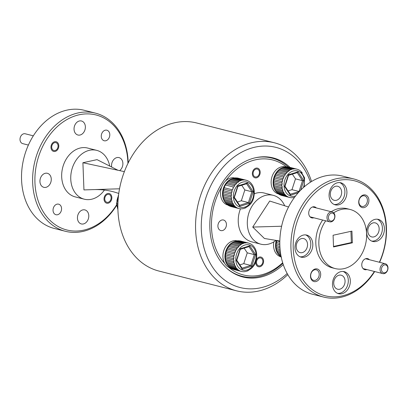 <?xml version="1.0" encoding="UTF-8"?>
<svg xmlns="http://www.w3.org/2000/svg" width="408" height="408" viewBox="0 0 408 408"><rect width="100%" height="100%" fill="white"/><g stroke="black" fill="none" stroke-linecap="round" stroke-linejoin="round"><path stroke-width="0.61" d="M274.319 142.764L196.631 122.971A76.403 58.675 104.3 0 0 132.773 154.795A76.403 58.675 104.3 0 0 123.803 238.114A76.403 58.675 104.3 0 0 158.906 271.045L236.594 290.838A76.403 58.675 -75.7 0 1 201.491 257.902A76.403 58.675 -75.7 0 1 210.462 174.583A76.403 58.675 -75.7 0 1 274.319 142.764A76.403 58.675 -75.7 0 1 309.422 175.7A76.403 58.675 -75.7 0 1 311.528 181.514M310.452 182.182A72.338 55.554 104.3 0 0 309.07 178.526A72.338 55.554 104.3 0 0 233.356 157.549A72.338 55.554 104.3 0 0 206.887 256.362A72.338 55.554 104.3 0 0 287.186 273.513M287.808 274.615A76.403 58.675 -75.7 0 1 236.594 290.838M283.28 264.619A61.445 47.19 -75.7 0 1 242.811 276.986A61.445 47.19 -75.7 0 1 214.577 250.502A61.445 47.19 -75.7 0 1 221.789 183.493A61.445 47.19 -75.7 0 1 273.146 157.901A61.445 47.19 -75.7 0 1 290.017 167.382M312.161 280.51A6.503 4.993 104.3 0 0 319.367 278.929A6.503 4.993 104.3 0 0 319.02 269.989A6.503 4.993 104.3 0 0 311.819 271.565A6.503 4.993 104.3 0 0 312.161 280.51M312.064 279.485A5.447 4.182 104.3 0 0 313.594 280.357A5.447 4.182 104.3 0 0 318.623 277.185A5.447 4.182 104.3 0 0 317.806 270.677A5.447 4.182 104.3 0 0 316.282 269.805A5.447 4.182 104.3 0 0 311.248 272.978A5.447 4.182 104.3 0 0 312.064 279.485M360.386 206.54A6.503 4.993 104.3 0 0 367.588 204.959A6.503 4.993 104.3 0 0 367.241 196.019A6.503 4.993 104.3 0 0 360.04 197.594A6.503 4.993 104.3 0 0 360.386 206.54M360.284 205.515A5.447 4.182 104.3 0 0 361.814 206.387A5.447 4.182 104.3 0 0 366.843 203.215A5.447 4.182 104.3 0 0 366.032 196.707A5.447 4.182 104.3 0 0 364.502 195.835A5.447 4.182 104.3 0 0 359.474 199.007A5.447 4.182 104.3 0 0 360.284 205.515M316.338 207.942A5.692 4.371 104.3 0 0 316.18 207.774A5.692 4.371 104.3 0 0 309.876 209.156A5.692 4.371 104.3 0 0 310.177 216.98A5.692 4.371 104.3 0 0 313.829 217.785M369.388 259.712A5.692 4.371 104.3 0 0 369.23 259.544A5.692 4.371 104.3 0 0 362.926 260.926A5.692 4.371 104.3 0 0 363.227 268.75A5.692 4.371 104.3 0 0 366.884 269.555M335.407 291.883A11.378 8.736 104.3 0 0 338.599 293.704A11.378 8.736 104.3 0 0 349.11 287.074A11.378 8.736 104.3 0 0 347.412 273.472A11.378 8.736 104.3 0 0 344.219 271.651A11.378 8.736 104.3 0 0 333.708 278.287A11.378 8.736 104.3 0 0 335.407 291.883M337.61 293.372A11.378 8.736 104.3 0 0 347.351 285.937A11.378 8.736 104.3 0 0 345.392 272.962A11.378 8.736 104.3 0 0 343.189 271.473M369.51 239.618A11.378 8.736 104.3 0 0 372.698 241.439A11.378 8.736 104.3 0 0 383.209 234.809A11.378 8.736 104.3 0 0 381.511 221.207A11.378 8.736 104.3 0 0 378.318 219.387A11.378 8.736 104.3 0 0 367.807 226.017A11.378 8.736 104.3 0 0 369.51 239.618M371.714 241.102A11.378 8.736 104.3 0 0 381.449 233.672A11.378 8.736 104.3 0 0 379.491 220.692A11.378 8.736 104.3 0 0 377.288 219.208M331.995 203.011A11.378 8.736 104.3 0 0 335.187 204.831A11.378 8.736 104.3 0 0 345.698 198.201A11.378 8.736 104.3 0 0 343.995 184.6A11.378 8.736 104.3 0 0 340.802 182.779A11.378 8.736 104.3 0 0 330.291 189.414A11.378 8.736 104.3 0 0 331.995 203.011M334.198 204.5A11.378 8.736 104.3 0 0 343.934 197.064A11.378 8.736 104.3 0 0 341.981 184.09A11.378 8.736 104.3 0 0 339.777 182.6M297.896 255.316A11.378 8.736 104.3 0 0 301.089 257.137A11.378 8.736 104.3 0 0 311.6 250.507A11.378 8.736 104.3 0 0 309.896 236.905A11.378 8.736 104.3 0 0 306.704 235.084A11.378 8.736 104.3 0 0 296.193 241.714A11.378 8.736 104.3 0 0 297.896 255.316M300.099 256.805A11.378 8.736 104.3 0 0 309.835 249.37A11.378 8.736 104.3 0 0 307.882 236.395A11.378 8.736 104.3 0 0 305.679 234.906M379.384 262.257A59.333 45.563 104.3 0 0 370.994 190.266A59.333 45.563 104.3 0 0 305.276 204.668A59.333 45.563 104.3 0 0 308.412 286.263A59.333 45.563 104.3 0 0 374.381 271.468M374.687 271.544A60.96 46.813 -75.7 0 1 323.646 297.075A60.96 46.813 -75.7 0 1 306.546 287.319A60.96 46.813 -75.7 0 1 297.432 214.46A60.96 46.813 -75.7 0 1 353.741 178.934A60.96 46.813 -75.7 0 1 370.841 188.69A60.96 46.813 -75.7 0 1 379.619 262.319M353.741 178.934L342.644 176.108A60.96 46.813 104.3 0 0 286.334 211.635A60.96 46.813 104.3 0 0 295.448 284.493A60.96 46.813 104.3 0 0 312.548 294.25L323.646 297.075M325.701 220.81A30.478 23.409 104.3 0 0 326.655 263.69A30.478 23.409 104.3 0 0 335.208 268.571A30.478 23.409 104.3 0 0 363.36 250.808A30.478 23.409 104.3 0 0 358.805 214.379A30.478 23.409 104.3 0 0 350.253 209.498A30.478 23.409 104.3 0 0 333.688 212.843M322.672 220.04A30.478 23.409 104.3 0 0 323.631 262.92A30.478 23.409 104.3 0 0 332.178 267.801L335.208 268.571M286.263 166.79A59.333 45.563 104.3 0 0 225.527 180.989M221.707 186.839A59.333 45.563 104.3 0 0 224.645 263.303M255.189 157.804A60.96 46.813 -75.7 0 1 272.019 158.115A60.96 46.813 -75.7 0 1 288.104 166.918M256.183 260.268A4.998 3.84 -75.7 0 1 260.921 257.055A4.998 3.84 -75.7 0 1 262.324 257.856A4.998 3.84 -75.7 0 1 263.068 263.828A4.998 3.84 -75.7 0 1 258.453 266.745A4.998 3.84 -75.7 0 1 257.05 265.945A4.998 3.84 -75.7 0 1 255.908 261.212M225.043 220.886A5.447 4.182 -75.7 0 1 225.859 227.394A5.447 4.182 -75.7 0 1 220.83 230.571A5.447 4.182 -75.7 0 1 219.3 229.699A5.447 4.182 -75.7 0 1 218.484 223.191A5.447 4.182 -75.7 0 1 223.518 220.014A5.447 4.182 -75.7 0 1 225.043 220.886M258.907 168.943A4.998 3.84 -75.7 0 1 259.656 174.92A4.998 3.84 -75.7 0 1 255.036 177.832A4.998 3.84 -75.7 0 1 253.633 177.031A4.998 3.84 -75.7 0 1 252.889 171.054A4.998 3.84 -75.7 0 1 257.504 168.142A4.998 3.84 -75.7 0 1 258.907 168.943M284.677 205.775A25.194 19.349 104.3 0 0 280.347 199.374A25.194 19.349 104.3 0 0 273.278 195.34L264.2 193.025A25.194 19.349 104.3 0 0 254.342 193.764M240.48 208.784A25.194 19.349 104.3 0 0 244.693 237.828A25.194 19.349 104.3 0 0 251.756 241.857L260.839 244.173A25.194 19.349 104.3 0 0 275.956 240.368M273.278 195.34A25.194 19.349 104.3 0 0 250.002 210.023A25.194 19.349 104.3 0 0 253.771 240.139A25.194 19.349 104.3 0 0 260.839 244.173M305.694 239.746A7.232 5.554 -75.7 0 1 306.775 248.39A7.232 5.554 -75.7 0 1 300.094 252.608A7.232 5.554 -75.7 0 1 298.064 251.45A7.232 5.554 -75.7 0 1 296.983 242.806A7.232 5.554 -75.7 0 1 303.664 238.588A7.232 5.554 -75.7 0 1 305.694 239.746M339.793 187.44A7.232 5.554 -75.7 0 1 340.874 196.085A7.232 5.554 -75.7 0 1 334.193 200.303A7.232 5.554 -75.7 0 1 332.163 199.145A7.232 5.554 -75.7 0 1 331.082 190.5A7.232 5.554 -75.7 0 1 337.763 186.283A7.232 5.554 -75.7 0 1 339.793 187.44M377.308 224.048A7.232 5.554 -75.7 0 1 378.389 232.693A7.232 5.554 -75.7 0 1 371.703 236.91A7.232 5.554 -75.7 0 1 369.679 235.753A7.232 5.554 -75.7 0 1 368.592 227.103A7.232 5.554 -75.7 0 1 375.278 222.89A7.232 5.554 -75.7 0 1 377.308 224.048M343.21 276.354A7.232 5.554 -75.7 0 1 344.291 284.998A7.232 5.554 -75.7 0 1 337.605 289.216A7.232 5.554 -75.7 0 1 335.58 288.058A7.232 5.554 -75.7 0 1 334.499 279.409A7.232 5.554 -75.7 0 1 341.18 275.196A7.232 5.554 -75.7 0 1 343.21 276.354M350.253 209.498L347.228 208.728A30.478 23.409 104.3 0 0 331.194 211.726M288.538 206.999L269.698 201.032L252.725 227.067L281.612 226.236M279.822 241.006L264.42 238.481L252.725 227.067M228.847 267.403A59.333 45.563 104.3 0 0 282.678 262.747M282.836 263.262A60.96 46.813 -75.7 0 1 241.919 276.257A60.96 46.813 -75.7 0 1 226.996 268.474M352.374 242.816L351.925 231.122L333.086 235.253L333.535 246.947L352.374 242.816L351.365 242.561L350.936 231.336M333.515 246.473L351.365 242.561M328.72 219.254A4.065 3.121 104.3 0 0 332.974 220.432A4.065 3.121 104.3 0 0 334.458 214.883A4.065 3.121 104.3 0 0 330.205 213.705A4.065 3.121 104.3 0 0 328.72 219.254M334.55 214.174A5.08 3.902 -75.7 0 1 333.953 219.713A5.08 3.902 -75.7 0 1 329.705 221.83A5.08 3.902 -75.7 0 1 327.369 219.642A5.08 3.902 -75.7 0 1 327.966 214.103A5.08 3.902 -75.7 0 1 332.214 211.987A5.08 3.902 -75.7 0 1 334.55 214.174M381.771 271.024A4.065 3.121 104.3 0 0 386.024 272.202A4.065 3.121 104.3 0 0 387.513 266.654A4.065 3.121 104.3 0 0 383.26 265.475A4.065 3.121 104.3 0 0 381.771 271.024M387.6 265.945A5.08 3.902 -75.7 0 1 387.003 271.483A5.08 3.902 -75.7 0 1 382.76 273.6A5.08 3.902 -75.7 0 1 380.424 271.412A5.08 3.902 -75.7 0 1 381.021 265.873A5.08 3.902 -75.7 0 1 385.264 263.757A5.08 3.902 -75.7 0 1 387.6 265.945M253.399 175.175A4.065 3.121 104.3 0 0 257.652 176.353A4.065 3.121 104.3 0 0 259.141 170.799A4.065 3.121 104.3 0 0 254.888 169.621A4.065 3.121 104.3 0 0 253.399 175.175M256.816 264.083A4.065 3.121 104.3 0 0 261.069 265.266A4.065 3.121 104.3 0 0 262.558 259.712A4.065 3.121 104.3 0 0 258.305 258.534A4.065 3.121 104.3 0 0 256.816 264.083M226.103 203.388A13.979 10.736 -75.7 0 1 223.054 189.465A13.979 10.736 -75.7 0 1 232.346 178.633M227.975 205.102A13.979 10.736 -75.7 0 1 221.044 188.935A13.979 10.736 -75.7 0 1 234.845 177.995M276.741 192.285A13.979 10.736 -75.7 0 1 273.692 178.362A13.979 10.736 -75.7 0 1 282.984 167.53M278.613 193.999A13.979 10.736 -75.7 0 1 271.682 177.832A13.979 10.736 -75.7 0 1 285.478 166.898M279.159 255.158A13.979 10.736 -75.7 0 1 276.328 240.429M281.03 256.867A13.979 10.736 -75.7 0 1 273.845 241.852M228.521 266.261A13.979 10.736 -75.7 0 1 225.471 252.338A13.979 10.736 -75.7 0 1 234.763 241.5M230.393 267.969A13.979 10.736 -75.7 0 1 223.457 251.802A13.979 10.736 -75.7 0 1 237.257 240.868M250.742 182.906L251.609 183.937M248.86 181.376L249.875 182.106C254.082 185.834 255.281 191.265 253.475 198.39C252.231 203.128 248.895 206.535 243.464 208.6L242.092 208.779M247.88 180.851L246.707 180.412M232.234 189.771L224.16 187.716A14.632 11.235 104.3 0 0 223.926 188.389A14.632 11.235 104.3 0 0 223.722 189.077L231.79 191.133A14.632 11.235 -75.7 0 1 231.999 190.449A14.632 11.235 -75.7 0 1 232.234 189.771L232.545 189.858L233.162 188.369L232.856 188.282A14.632 11.235 -75.7 0 1 233.504 187.022L233.804 187.124L234.641 185.793L234.34 185.691A14.632 11.235 -75.7 0 1 235.166 184.6L235.462 184.712L236.482 183.59L236.186 183.483A14.632 11.235 -75.7 0 1 237.15 182.606L237.441 182.723L238.593 181.866L238.308 181.749A14.632 11.235 -75.7 0 1 239.374 181.126L240.618 180.571A14.632 11.235 -75.7 0 1 241.735 180.224L243.01 179.994A14.632 11.235 -75.7 0 1 244.132 179.938L245.381 180.045A14.632 11.235 -75.7 0 1 246.162 180.209A14.632 11.235 -75.7 0 1 246.458 180.29M233.504 187.022L225.43 184.967A14.632 11.235 104.3 0 0 224.782 186.221L224.165 187.726M235.166 184.6L227.093 182.544A14.632 11.235 104.3 0 0 226.267 183.636L225.43 184.992M237.15 182.606L229.082 180.55A14.632 11.235 104.3 0 0 228.113 181.427L227.083 182.575M239.374 181.126L231.3 179.066A14.632 11.235 104.3 0 0 230.234 179.693L229.061 180.591M241.735 180.224L233.662 178.169A14.632 11.235 104.3 0 0 232.545 178.515L231.275 179.112M244.132 179.938L236.059 177.883A14.632 11.235 104.3 0 0 234.937 177.939L233.626 178.214M246.483 180.295L238.088 178.153A14.632 11.235 104.3 0 0 237.308 177.99L236.013 177.934M234.937 177.939L243.01 179.994M232.545 178.515L240.618 180.571M230.234 179.693L238.308 181.749M228.113 181.427L236.186 183.483M226.267 183.636L234.34 185.691M233.162 188.369L232.856 188.282M231.418 192.719L223.344 190.658A14.632 11.235 104.3 0 0 223.13 192.076L231.198 194.131A14.632 11.235 -75.7 0 1 231.418 192.719L231.729 192.795L232.106 191.214L231.79 191.133M231.086 195.738L223.013 193.678A14.632 11.235 104.3 0 0 223.033 195.085L231.101 197.141A14.632 11.235 -75.7 0 1 231.086 195.738L231.402 195.804L231.514 194.198L231.198 194.131M231.254 198.696L223.186 196.641A14.632 11.235 104.3 0 0 223.436 197.972L231.509 200.027A14.632 11.235 -75.7 0 1 231.254 198.696L231.571 198.752L231.418 197.197L231.101 197.141M231.923 201.47L223.849 199.415A14.632 11.235 104.3 0 0 224.324 200.614L232.397 202.669A14.632 11.235 -75.7 0 1 231.923 201.47L232.234 201.511L231.821 200.073L231.509 200.027M233.05 203.934L224.976 201.878A14.632 11.235 104.3 0 0 225.655 202.893L233.728 204.949A14.632 11.235 -75.7 0 1 233.05 203.934L233.356 203.964L232.397 202.669M234.595 205.979L226.522 203.924A14.632 11.235 104.3 0 0 227.373 204.709L235.441 206.769A14.632 11.235 -75.7 0 1 234.595 205.979L233.728 204.949M236.487 207.519L228.414 205.459A14.632 11.235 104.3 0 0 229.398 205.989L237.471 208.044A14.632 11.235 -75.7 0 1 236.487 207.519L235.441 206.769M238.644 208.483L230.571 206.428A14.632 11.235 104.3 0 0 230.867 206.509L238.94 208.565A14.632 11.235 -75.7 0 1 238.644 208.483L237.471 208.044M237.308 177.99L245.381 180.045M229.877 206.111L230.571 206.428M227.363 204.653L228.414 205.459M225.655 202.842L226.522 203.924M224.329 200.568L224.976 201.878M223.446 197.936L223.849 199.415M223.043 195.06L223.186 196.641M223.135 192.066L223.013 193.678L231.402 195.804M223.727 189.077L223.344 190.658L231.729 192.795M241.245 208.84L239.72 208.723A14.632 11.235 -75.7 0 1 238.94 208.565L239.782 208.738M239.996 208.733L239.72 208.723M245.988 207.662L244.744 208.213M237.431 201.991L241.347 200.772L244.851 189.965L251.915 191.76L253.149 191.663L249.359 203.368L248.411 202.572L251.915 191.76L246.585 183.743M244.851 189.965L241.72 185.257M241.347 200.772L248.411 202.572L239.634 205.3M249.359 203.368L239.771 206.346L233.973 197.62L237.762 185.921L237.701 186.456L237.762 185.921L247.35 182.942L246.743 183.697L237.9 186.441M239.771 206.346L239.552 205.326M233.973 197.62L234.197 197.268L233.973 197.62M230.551 206.361L238.93 208.493M228.404 205.403L236.783 207.534M226.522 203.867L234.896 205.999M224.981 201.833L233.356 203.964M223.854 199.379L232.234 201.511M223.196 196.615L231.571 198.752M226.267 183.656L234.641 185.793M228.103 181.458L236.482 183.59M230.219 179.734L238.593 181.866M232.519 178.561L240.893 180.693M234.901 177.985L243.28 180.122M237.267 178.041L245.641 180.173M117.917 203.464L116.872 203.199A14.632 11.235 104.3 0 0 116.882 203.903A14.632 11.235 104.3 0 0 116.923 204.597L117.116 206.137A14.632 11.235 104.3 0 0 117.402 207.453L117.856 208.871A14.632 11.235 104.3 0 0 117.897 208.978M117.402 207.453L117.871 207.575M117.866 206.331L117.116 206.137M116.923 204.597L117.881 204.841M118.065 200.42L117.122 200.18A14.632 11.235 104.3 0 0 116.943 201.598L117.983 201.863M118.315 197.329L117.866 197.212A14.632 11.235 104.3 0 0 117.458 198.589L118.187 198.773M116.943 201.598L116.872 203.199M117.458 198.589L117.122 200.18M118.453 195.702L117.866 197.212M118.483 195.723L118.223 195.656M118.065 200.415L116.902 200.119M117.917 203.449L116.647 203.128M117.866 206.3L116.892 206.055M117.892 208.845L117.632 208.779M301.379 171.804L302.246 172.834M299.492 170.274L300.538 171.023L304.562 177.801L304.266 186.793M298.518 169.748L297.345 169.315M282.871 178.668L274.798 176.613A14.632 11.235 104.3 0 0 274.564 177.291A14.632 11.235 104.3 0 0 274.36 177.98L282.428 180.035A14.632 11.235 -75.7 0 1 282.637 179.347A14.632 11.235 -75.7 0 1 282.871 178.668L283.178 178.76L283.8 177.271L283.489 177.179A14.632 11.235 -75.7 0 1 284.136 175.924L284.442 176.026L285.279 174.69L284.978 174.588A14.632 11.235 -75.7 0 1 285.804 173.502L286.1 173.609L287.12 172.492L286.819 172.38A14.632 11.235 -75.7 0 1 287.788 171.503L288.079 171.62L289.231 170.768L288.946 170.651A14.632 11.235 -75.7 0 1 290.012 170.024L291.251 169.468A14.632 11.235 -75.7 0 1 292.373 169.121L293.648 168.892A14.632 11.235 -75.7 0 1 294.77 168.841L296.019 168.948A14.632 11.235 -75.7 0 1 296.8 169.106A14.632 11.235 -75.7 0 1 297.095 169.187M284.136 175.924L276.068 173.869A14.632 11.235 104.3 0 0 275.42 175.124L274.803 176.623M285.804 173.502L277.731 171.442A14.632 11.235 104.3 0 0 276.905 172.533L276.063 173.89M287.788 171.503L279.715 169.447A14.632 11.235 104.3 0 0 278.751 170.325L277.72 171.477M290.012 170.024L281.938 167.969A14.632 11.235 104.3 0 0 280.872 168.596L279.699 169.488M292.373 169.121L284.3 167.066A14.632 11.235 104.3 0 0 283.183 167.413L281.913 168.014M294.77 168.841L286.697 166.785A14.632 11.235 104.3 0 0 285.575 166.836L284.264 167.112M297.121 169.198L288.726 167.05A14.632 11.235 104.3 0 0 287.946 166.892L286.651 166.831M285.575 166.836L293.648 168.892M283.183 167.413L291.251 169.468M280.872 168.596L288.946 170.651M278.751 170.325L286.819 172.38M276.905 172.533L284.978 174.588M283.8 177.271L275.425 175.134L283.489 177.179M282.055 181.616L273.982 179.561A14.632 11.235 104.3 0 0 273.763 180.974L281.836 183.034A14.632 11.235 -75.7 0 1 282.055 181.616L282.367 181.693L282.739 180.112L282.428 180.035M281.724 184.635L273.651 182.58A14.632 11.235 104.3 0 0 273.671 183.983L281.739 186.038A14.632 11.235 -75.7 0 1 281.724 184.635L282.04 184.702L282.152 183.095L281.836 183.034M281.892 187.598L273.824 185.538A14.632 11.235 104.3 0 0 274.074 186.874L282.147 188.929A14.632 11.235 -75.7 0 1 281.892 187.598L282.209 187.649L282.055 186.094L281.739 186.038M282.56 190.368L274.487 188.312A14.632 11.235 104.3 0 0 274.961 189.511L283.035 191.571A14.632 11.235 -75.7 0 1 282.56 190.368L282.871 190.414L282.458 188.97L282.147 188.929M283.688 192.831L275.614 190.776A14.632 11.235 104.3 0 0 276.293 191.791L284.366 193.851A14.632 11.235 -75.7 0 1 283.688 192.831L283.994 192.862L283.035 191.571M285.233 194.876L277.16 192.821A14.632 11.235 104.3 0 0 278.011 193.611L286.079 195.667A14.632 11.235 -75.7 0 1 285.233 194.876L284.366 193.851M287.125 196.416L279.052 194.361A14.632 11.235 104.3 0 0 280.036 194.886L288.109 196.942A14.632 11.235 -75.7 0 1 287.125 196.416L286.079 195.667M289.282 197.38L281.209 195.325A14.632 11.235 104.3 0 0 281.505 195.406L289.578 197.462A14.632 11.235 -75.7 0 1 289.282 197.38L288.109 196.942M287.946 166.892L296.019 168.948M280.515 195.009L281.209 195.325M278.001 193.55L279.052 194.361M276.287 191.74L277.16 192.821M274.966 189.47L275.614 190.776M274.079 186.839L274.487 188.312M273.681 183.962L273.824 185.538M273.773 180.963L273.651 182.58M274.365 177.98L273.982 179.561M291.883 197.742L290.358 197.625A14.632 11.235 -75.7 0 1 289.578 197.462L290.414 197.635M290.634 197.635L290.358 197.625M294.484 197.406L292.73 197.676M288.068 190.888L291.985 189.674L295.489 178.862L302.547 180.662L303.787 180.56L300.686 190.128M295.489 178.862L292.358 174.155M291.985 189.674L299.049 191.469L302.547 180.662L297.223 172.645M299.293 191.582L290.272 194.198M298.166 192.831L290.409 195.243L284.611 186.522L288.4 174.818L288.334 175.353L288.4 174.818L297.988 171.839L297.381 172.594L288.538 175.343M290.409 195.243L290.19 194.223M284.611 186.522L284.835 186.165L284.611 186.522M281.189 195.259L289.568 197.395M279.041 194.3L287.416 196.432M277.16 192.765L285.534 194.902M275.619 190.73L283.994 192.862M274.492 188.277L282.871 190.414M273.834 185.518L282.209 187.649M273.661 182.57L282.04 184.702M273.992 179.561L282.367 181.693M276.905 172.559L285.279 174.69M278.74 170.355L287.12 172.492M280.857 168.631L289.231 170.768M283.157 167.459L291.531 169.59M285.539 166.887L293.913 169.019M287.9 166.938L296.279 169.075M276.869 240.521A14.632 11.235 104.3 0 0 276.772 240.847L279.811 241.623M276.782 240.847L276.4 242.429L279.801 243.296L276.4 242.429A14.632 11.235 104.3 0 0 276.18 243.846L279.827 244.774M279.888 246.422L276.068 245.448A14.632 11.235 104.3 0 0 276.083 246.855L279.975 247.845M280.097 249.395L276.236 248.411A14.632 11.235 104.3 0 0 276.491 249.742L280.225 250.696M280.393 252.073L276.905 251.185A14.632 11.235 104.3 0 0 277.379 252.384L280.546 253.19M280.724 254.332L278.032 253.643A14.632 11.235 104.3 0 0 278.71 254.663L280.872 255.214M281.03 256.061L279.577 255.694A14.632 11.235 104.3 0 0 280.423 256.479L281.148 256.663M280.413 256.423L281.459 257.168M278.705 254.607L279.577 255.694M277.379 252.338L278.032 253.643M276.496 249.706L276.905 251.185M276.094 246.83L276.236 248.411M276.19 243.836L276.068 245.448M279.572 255.638L281.02 256.005M278.032 253.603L280.714 254.281M276.91 251.149L280.388 252.032M276.247 248.385L280.092 249.364M276.078 245.438L279.888 246.406M253.159 245.779L254.026 246.804M251.272 244.244L252.292 244.973C256.494 248.707 257.698 254.133 255.893 261.258C254.648 266.001 251.308 269.402 245.876 271.473L244.509 271.646M250.298 243.724L249.125 243.285M234.651 252.639L226.578 250.583A14.632 11.235 104.3 0 0 226.343 251.262A14.632 11.235 104.3 0 0 226.134 251.95L234.207 254.006A14.632 11.235 -75.7 0 1 234.416 253.317A14.632 11.235 -75.7 0 1 234.651 252.639L234.957 252.731L235.579 251.241L235.268 251.149A14.632 11.235 -75.7 0 1 235.916 249.895L236.222 249.997L237.058 248.661L236.752 248.559A14.632 11.235 -75.7 0 1 237.578 247.472L237.874 247.579L238.894 246.463L238.598 246.35A14.632 11.235 -75.7 0 1 239.567 245.473L241.011 244.739L240.72 244.621A14.632 11.235 -75.7 0 1 241.791 243.994L243.03 243.443A14.632 11.235 -75.7 0 1 244.147 243.091L245.422 242.867A14.632 11.235 -75.7 0 1 246.544 242.811L247.799 242.918A14.632 11.235 -75.7 0 1 248.579 243.081A14.632 11.235 -75.7 0 1 248.875 243.158M235.916 249.895L227.848 247.84A14.632 11.235 104.3 0 0 227.195 249.094L226.583 250.594M237.578 247.472L229.51 245.417A14.632 11.235 104.3 0 0 228.684 246.503L227.843 247.86M239.567 245.473L231.494 243.418A14.632 11.235 104.3 0 0 230.53 244.295L229.5 245.448M241.791 243.994L233.718 241.939A14.632 11.235 104.3 0 0 232.652 242.566L231.479 243.459M244.147 243.091L236.079 241.036A14.632 11.235 104.3 0 0 234.957 241.383L233.692 241.985M246.544 242.811L238.476 240.756A14.632 11.235 104.3 0 0 237.354 240.807L236.043 241.087M248.895 243.168L240.506 241.021A14.632 11.235 104.3 0 0 239.726 240.863L238.43 240.802M237.354 240.807L245.422 242.867M234.957 241.383L243.03 243.443M232.652 242.566L240.72 244.621M230.53 244.295L238.598 246.35M228.684 246.503L236.752 248.559M227.195 249.094L235.268 251.149M233.83 255.587L225.762 253.531A14.632 11.235 104.3 0 0 225.542 254.944L233.616 257.004A14.632 11.235 -75.7 0 1 233.83 255.587L234.146 255.663L234.518 254.082L234.207 254.006M233.504 258.606L225.43 256.55A14.632 11.235 104.3 0 0 225.446 257.953L233.519 260.013A14.632 11.235 -75.7 0 1 233.504 258.606L233.815 258.672L233.927 257.071L233.616 257.004M233.672 261.569L225.599 259.514A14.632 11.235 104.3 0 0 225.854 260.845L233.922 262.9A14.632 11.235 -75.7 0 1 233.672 261.569L233.988 261.62L233.835 260.064L233.519 260.013M234.335 264.338L226.267 262.283A14.632 11.235 104.3 0 0 226.741 263.486L234.809 265.542A14.632 11.235 -75.7 0 1 234.335 264.338L234.646 264.384L234.238 262.941L233.922 262.9M235.467 266.801L227.394 264.746A14.632 11.235 104.3 0 0 228.072 265.766L236.14 267.821A14.632 11.235 -75.7 0 1 235.467 266.801L235.773 266.837L235.12 265.572L234.809 265.542M237.007 268.846L228.939 266.791A14.632 11.235 104.3 0 0 229.786 267.582L237.859 269.637A14.632 11.235 -75.7 0 1 237.007 268.846L236.14 267.821M238.899 270.387L230.831 268.331A14.632 11.235 104.3 0 0 231.815 268.857L239.884 270.917A14.632 11.235 -75.7 0 1 238.899 270.387L237.859 269.637M241.057 271.351L232.988 269.295A14.632 11.235 104.3 0 0 233.284 269.377L241.352 271.432A14.632 11.235 -75.7 0 1 241.057 271.351L239.884 270.917M239.726 240.863L247.799 242.918M232.29 268.979L232.988 269.295M229.775 267.52L230.831 268.331M228.067 265.71L228.939 266.791M226.741 263.44L227.394 264.746M225.859 260.809L226.267 262.283M225.456 257.933L225.599 259.514M225.553 254.934L225.43 256.55M226.144 251.95L225.762 253.531M243.663 271.713L242.133 271.595A14.632 11.235 -75.7 0 1 241.352 271.432L242.194 271.606M242.413 271.606L242.133 271.595M248.401 270.53L247.161 271.085M239.848 264.858L243.765 263.645L247.263 252.833L254.327 254.633L255.561 254.536L251.772 266.235L250.828 265.445L254.327 254.633L248.997 246.616M247.263 252.833L244.137 248.125M243.765 263.645L250.828 265.445L242.046 268.168M251.772 266.235L242.184 269.214L236.385 260.493L240.174 248.788L240.113 249.329L240.174 248.788L249.762 245.81L249.155 246.565L240.317 249.314M242.184 269.214L241.97 268.194M236.385 260.493L236.614 260.136L236.385 260.493M232.968 269.229L241.342 271.366M230.821 268.27L239.195 270.402M228.934 266.74L237.313 268.872M227.399 264.7L235.773 266.837M226.272 262.247L234.646 264.384M225.609 259.488L233.988 261.62M225.44 256.54L233.815 258.672M225.767 253.531L234.146 255.663M227.2 249.104L235.579 251.241M228.679 246.529L237.058 248.661M230.52 244.331L238.894 246.463M232.631 242.602L241.011 244.739M234.931 241.429L243.311 243.566M237.318 240.858L245.692 242.989M239.68 240.909L248.059 243.046M95.452 113.133L84.354 110.308A60.96 46.813 104.3 0 0 67.029 110.104A60.96 46.813 104.3 0 0 21.956 168.825A60.96 46.813 104.3 0 0 54.259 228.449L65.357 231.28A60.96 46.813 -75.7 0 1 33.053 171.651A60.96 46.813 -75.7 0 1 78.127 112.929A60.96 46.813 -75.7 0 1 95.452 113.133A60.96 46.813 -75.7 0 1 128.183 162.94M127.918 163.47A59.333 45.563 104.3 0 0 79.198 114.77A59.333 45.563 104.3 0 0 34.945 182.651A59.333 45.563 104.3 0 0 83.63 230.158A59.333 45.563 104.3 0 0 116.617 204.836M116.673 205.306A60.96 46.813 -75.7 0 1 82.681 231.479A60.96 46.813 -75.7 0 1 65.357 231.28M57.508 214.746A5.447 4.182 -75.7 0 1 55.957 214.725A5.447 4.182 -75.7 0 1 53.071 209.401A5.447 4.182 -75.7 0 1 57.1 204.153A5.447 4.182 -75.7 0 1 58.645 204.173A5.447 4.182 -75.7 0 1 61.532 209.498A5.447 4.182 -75.7 0 1 57.508 214.746M55.075 151.439A4.998 3.84 -75.7 0 1 53.652 151.424A4.998 3.84 -75.7 0 1 51.005 146.533A4.998 3.84 -75.7 0 1 54.703 141.719A4.998 3.84 -75.7 0 1 56.12 141.734A4.998 3.84 -75.7 0 1 58.767 146.625A4.998 3.84 -75.7 0 1 55.075 151.439M105.728 140.77A5.447 4.182 -75.7 0 1 104.178 140.755A5.447 4.182 -75.7 0 1 101.296 135.425A5.447 4.182 -75.7 0 1 105.32 130.183A5.447 4.182 -75.7 0 1 106.871 130.198A5.447 4.182 -75.7 0 1 109.752 135.527A5.447 4.182 -75.7 0 1 105.728 140.77M108.125 203.209A4.998 3.84 -75.7 0 1 106.707 203.189A4.998 3.84 -75.7 0 1 104.055 198.303A4.998 3.84 -75.7 0 1 107.753 193.489A4.998 3.84 -75.7 0 1 109.176 193.504A4.998 3.84 -75.7 0 1 111.823 198.395A4.998 3.84 -75.7 0 1 108.125 203.209M111.69 167.066A7.232 5.554 -75.7 0 1 116.948 157.58A7.232 5.554 -75.7 0 1 119.003 157.605A7.232 5.554 -75.7 0 1 122.879 163.271A7.232 5.554 -75.7 0 1 119.656 170.621M79.973 135.043A7.232 5.554 -75.7 0 1 77.918 135.017A7.232 5.554 -75.7 0 1 74.088 127.939A7.232 5.554 -75.7 0 1 79.438 120.972A7.232 5.554 -75.7 0 1 81.493 120.998A7.232 5.554 -75.7 0 1 85.323 128.071A7.232 5.554 -75.7 0 1 79.973 135.043M45.88 187.349A7.232 5.554 -75.7 0 1 43.819 187.323A7.232 5.554 -75.7 0 1 39.989 180.244A7.232 5.554 -75.7 0 1 45.339 173.278A7.232 5.554 -75.7 0 1 47.394 173.303A7.232 5.554 -75.7 0 1 51.224 180.377A7.232 5.554 -75.7 0 1 45.88 187.349M83.39 223.951A7.232 5.554 -75.7 0 1 81.335 223.931A7.232 5.554 -75.7 0 1 77.5 216.852A7.232 5.554 -75.7 0 1 82.849 209.885A7.232 5.554 -75.7 0 1 84.905 209.911A7.232 5.554 -75.7 0 1 88.74 216.985A7.232 5.554 -75.7 0 1 83.39 223.951M109.727 166.071A25.194 19.349 104.3 0 0 96.716 150.358L87.633 148.048A25.194 19.349 104.3 0 0 80.473 147.961A25.194 19.349 104.3 0 0 61.843 172.232A25.194 19.349 104.3 0 0 75.194 196.88L84.272 199.191A25.194 19.349 104.3 0 0 91.433 199.277A25.194 19.349 104.3 0 0 104.417 190.062M96.716 150.358A25.194 19.349 104.3 0 0 89.551 150.277A25.194 19.349 104.3 0 0 70.921 174.548A25.194 19.349 104.3 0 0 84.272 199.191M118.774 193.448L115.642 192.443C108.584 190.261 101.123 189.322 93.254 189.623L83.951 189.919L82.906 162.731L97.038 159.635L117.989 170.264M82.906 162.731L124.364 171.63M93.254 189.623L119.529 188.797M52.015 148.762A4.065 3.121 104.3 0 0 56.268 149.945A4.065 3.121 104.3 0 0 57.758 144.391A4.065 3.121 104.3 0 0 53.504 143.213A4.065 3.121 104.3 0 0 52.015 148.762M33.313 135.839L25.24 133.783A5.08 3.902 104.3 0 0 20.997 135.9A5.08 3.902 104.3 0 0 20.4 141.438A5.08 3.902 104.3 0 0 22.736 143.631L28.381 145.07M105.07 200.532A4.065 3.121 104.3 0 0 109.324 201.71A4.065 3.121 104.3 0 0 110.808 196.161A4.065 3.121 104.3 0 0 106.554 194.983A4.065 3.121 104.3 0 0 105.07 200.532M252.94 198.145A13.005 9.986 104.3 0 0 247.559 182.289A13.005 9.986 104.3 0 0 234.182 191.143A13.005 9.986 104.3 0 0 239.557 206.999A13.005 9.986 104.3 0 0 252.94 198.145M247.35 182.942L253.149 191.663M303.404 187.547A13.005 9.986 104.3 0 0 303.577 187.042A13.005 9.986 104.3 0 0 298.197 171.187A13.005 9.986 104.3 0 0 284.82 180.04A13.005 9.986 104.3 0 0 286.095 192.571A13.005 9.986 104.3 0 0 295.596 195.937M297.988 171.839L303.787 180.56M255.352 261.013A13.005 9.986 104.3 0 0 249.976 245.157A13.005 9.986 104.3 0 0 236.594 254.011A13.005 9.986 104.3 0 0 241.975 269.866A13.005 9.986 104.3 0 0 255.352 261.013M249.762 245.81L255.561 254.536M267.276 156.907L272.019 158.115M237.181 275.048L241.919 276.257M329.705 221.83L310.162 216.852M332.214 211.987L312.523 206.968M382.76 273.6L363.217 268.622M385.264 263.757L365.578 258.738M248.793 181.331L247.743 180.769M241.123 208.85L242.316 208.794M234.36 197.37L239.741 205.464M237.92 186.385L234.35 197.401M117.912 209.595L116.53 203.684L118.631 194.504M299.431 170.228L298.381 169.667M291.761 197.752L292.954 197.691M284.998 186.267L290.379 194.366M288.558 175.282L284.988 186.298M251.211 244.198L250.16 243.637M243.54 271.723L244.734 271.667M236.778 260.243L242.158 268.337M240.332 249.257L236.768 260.273"/></g></svg>
